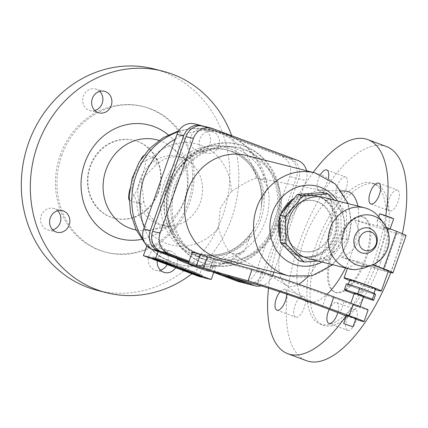 <?xml version="1.0" encoding="UTF-8"?>
<svg xmlns="http://www.w3.org/2000/svg" width="428" height="428" viewBox="0 0 428 428"><rect width="100%" height="100%" fill="white"/><g stroke="black" fill="none" stroke-linecap="round" stroke-linejoin="round"><path stroke-width="0.32" stroke-dasharray="2.14 1.6" d="M231.243 191.605L220.243 208.286L218.441 227.958A52.077 47.198 -75.8 0 1 168.118 244.062A52.077 47.198 -75.8 0 1 136.393 201.048L141.31 204.429L143.771 201.272L141.374 180.054L156.257 164.646L156.306 158.627L151.555 157.996A52.077 47.198 -75.8 0 1 202.663 145.975A52.077 47.198 -75.8 0 1 231.243 191.605C242.366 184.056 250.717 179.573 256.308 178.15L258.309 178.198L321.893 190.364A50.782 21.363 -69.5 0 0 320.395 190.198A50.782 21.363 -69.5 0 0 284.77 233.057A50.782 21.363 -69.5 0 0 285.155 284.385A50.782 21.363 -69.5 0 0 286.396 285.241A50.782 21.363 -69.5 0 0 298.648 284.203M347.761 330.421A11.123 4.676 -69.5 0 0 355.925 321.337A11.123 4.676 -69.5 0 0 355.352 309.524A11.123 4.676 -69.5 0 0 355.144 309.46A11.123 4.676 -69.5 0 0 346.985 318.544A11.123 4.676 -69.5 0 0 347.557 330.357A11.123 4.676 -69.5 0 0 347.761 330.421M303.233 296.283A11.123 4.676 -69.5 0 0 295.074 305.362A11.123 4.676 -69.5 0 0 295.646 317.175A11.123 4.676 -69.5 0 0 295.855 317.244A11.123 4.676 -69.5 0 0 304.014 308.16A11.123 4.676 -69.5 0 0 303.441 296.347A11.123 4.676 -69.5 0 0 303.233 296.283M345.278 176.898A11.123 4.676 -69.5 0 0 337.12 185.977A11.123 4.676 -69.5 0 0 337.692 197.79A11.123 4.676 -69.5 0 0 337.895 197.854A11.123 4.676 -69.5 0 0 346.059 188.775A11.123 4.676 -69.5 0 0 345.487 176.962A11.123 4.676 -69.5 0 0 345.278 176.898M397.184 190.075A11.123 4.676 -69.5 0 0 389.025 199.154A11.123 4.676 -69.5 0 0 389.598 210.967A11.123 4.676 -69.5 0 0 389.806 211.036A11.123 4.676 -69.5 0 0 397.965 201.952A11.123 4.676 -69.5 0 0 397.393 190.139A11.123 4.676 -69.5 0 0 397.184 190.075M386.57 146.617A114.292 48.08 -69.5 0 0 299.691 241.767A114.292 48.08 -69.5 0 0 306.469 360.702M390.769 272.561A114.292 48.08 -69.5 0 0 393.353 265.547A114.292 48.08 -69.5 0 0 402.357 233.699M377.325 261.481A75.184 31.629 -69.5 0 0 372.868 183.243A75.184 31.629 -69.5 0 0 315.714 245.838A75.184 31.629 -69.5 0 0 320.171 324.076A75.184 31.629 -69.5 0 0 377.325 261.481M158.151 192.006A40.157 36.391 -75.8 0 1 114.148 218.162A40.157 36.391 -75.8 0 1 89.912 166.476A40.157 36.391 -75.8 0 1 133.911 140.32A40.157 36.391 -75.8 0 1 158.151 192.006M158.66 192.135A40.157 36.391 -75.8 0 1 114.656 218.291A40.157 36.391 -75.8 0 1 90.415 166.604A40.157 36.391 -75.8 0 1 134.419 140.448A40.157 36.391 -75.8 0 1 158.66 192.135M61.664 155.728A75.184 68.138 -75.8 0 1 144.049 106.754A75.184 68.138 -75.8 0 1 189.433 203.53A75.184 68.138 -75.8 0 1 107.048 252.499A75.184 68.138 -75.8 0 1 61.664 155.728M60.145 155.337A75.184 68.138 -75.8 0 1 142.529 106.369A75.184 68.138 -75.8 0 1 187.913 203.145A75.184 68.138 -75.8 0 1 105.529 252.113A75.184 68.138 -75.8 0 1 60.145 155.337M231.698 135.697A114.292 103.576 -75.8 0 1 231.671 218.248A114.292 103.576 -75.8 0 1 191.905 273.802M153.673 68.849A114.292 103.576 -75.8 0 1 222.662 215.963A114.292 103.576 -75.8 0 1 97.429 290.403M158.959 140.443A46.272 41.933 -75.8 0 1 171.307 147.104A46.272 41.933 -75.8 0 1 184.612 199.352A46.272 41.933 -75.8 0 1 150.255 230.039A46.272 41.933 -75.8 0 1 136.222 230.002M168.274 134.89A58.69 53.19 -75.8 0 1 184.431 200.571A58.69 53.19 -75.8 0 1 141.759 239.327M218.441 227.958C222.464 240.745 226.359 248.914 230.136 252.472C231.992 253.847 235.207 254.114 239.782 253.28L244.934 250.664L251.536 232.153L253.997 228.809L259.266 219.066L261.235 208.259L261.695 201.989L267.495 187.518L264.814 182.189L262.187 179.969L258.309 178.198M143.284 239.429A69.192 62.707 -75.8 0 0 177.882 264.301A69.192 62.707 -75.8 0 0 230.136 252.472L286.396 285.241M188.218 263.851A66.303 60.091 104.2 0 0 216.252 265.194L212.4 267.179L210.603 267.147L203.006 265.216A69.192 62.707 -75.8 0 1 178.39 264.429A69.192 62.707 -75.8 0 1 147.366 244.399L154.957 246.325L160.612 244.377A66.303 60.091 104.2 0 0 175.999 258.255M99.681 91.378A11.123 10.079 104.2 0 0 95.487 89.019A11.123 10.079 104.2 0 0 83.299 96.263A11.123 10.079 104.2 0 0 90.014 110.574A11.123 10.079 104.2 0 0 94.829 110.504M57.641 210.763A11.123 10.079 104.2 0 0 53.441 208.404A11.123 10.079 104.2 0 0 41.259 215.648A11.123 10.079 104.2 0 0 47.973 229.964A11.123 10.079 104.2 0 0 52.783 229.889M167.134 264.536A11.123 10.079 104.2 0 0 167.797 262.995A11.123 10.079 104.2 0 0 161.089 248.679A11.123 10.079 104.2 0 0 148.901 255.923A11.123 10.079 104.2 0 0 155.615 270.239A11.123 10.079 104.2 0 0 160.425 270.164M190.941 136.537A11.123 10.079 104.2 0 0 197.656 150.849A11.123 10.079 104.2 0 0 209.843 143.605A11.123 10.079 104.2 0 0 203.129 129.293A11.123 10.079 104.2 0 0 190.941 136.537M276.975 224.411A62.028 56.212 -75.8 0 1 209.008 264.809A62.028 56.212 -75.8 0 1 171.569 184.971A62.028 56.212 -75.8 0 1 239.536 144.573A62.028 56.212 -75.8 0 1 276.975 224.411M275.964 224.154A62.028 56.212 -75.8 0 1 207.997 264.552A62.028 56.212 -75.8 0 1 170.558 184.714A62.028 56.212 -75.8 0 1 238.524 144.316A62.028 56.212 -75.8 0 1 275.964 224.154M307.625 276.739A50.782 21.363 -69.5 0 0 326.382 243.623A50.782 21.363 -69.5 0 0 321.893 190.364M345.487 267.971A58.69 24.69 -69.5 0 0 351.88 252.771A58.69 24.69 -69.5 0 0 357.845 206.098M344.963 191.027A58.69 24.69 -69.5 0 0 303.784 240.563A58.69 24.69 -69.5 0 0 304.233 299.884A58.69 24.69 -69.5 0 0 305.132 300.542M346.086 315.827A114.292 48.08 -69.5 0 0 374.666 258.555A114.292 48.08 -69.5 0 0 385.735 215.696M313.189 172.447A114.292 48.08 -69.5 0 0 281.003 234.779A114.292 48.08 -69.5 0 0 268.522 288.14M380.476 262.658A75.184 31.629 -69.5 0 0 376.019 184.42A75.184 31.629 -69.5 0 0 318.865 247.015A75.184 31.629 -69.5 0 0 323.322 325.253A75.184 31.629 -69.5 0 0 380.476 262.658M333.214 250.658A40.157 16.89 -69.5 0 0 335.6 292.447A40.157 16.89 -69.5 0 0 366.122 259.015A40.157 16.89 -69.5 0 0 363.741 217.226A40.157 16.89 -69.5 0 0 333.214 250.658M332.165 250.268A40.157 16.89 -69.5 0 0 334.546 292.051A40.157 16.89 -69.5 0 0 365.073 258.619A40.157 16.89 -69.5 0 0 362.693 216.836A40.157 16.89 -69.5 0 0 332.165 250.268M146.858 245.843L147.366 244.399M158.082 251.552L160.612 244.377M218.852 145.894A11.123 10.079 -75.8 0 1 206.665 153.138A11.123 10.079 -75.8 0 1 199.956 138.822A11.123 10.079 -75.8 0 1 212.138 131.583A11.123 10.079 -75.8 0 1 218.852 145.894M157.301 260.855A11.123 10.079 -75.8 0 1 157.911 258.212A11.123 10.079 -75.8 0 1 170.098 250.969A11.123 10.079 -75.8 0 1 176.812 265.28A11.123 10.079 -75.8 0 1 175.635 267.714M328.297 178.615A11.123 4.676 110.5 0 1 319.208 190.861A11.123 4.676 110.5 0 1 319.004 190.797A11.123 4.676 110.5 0 1 320.476 174.661M279.971 291.864A11.123 4.676 110.5 0 1 284.545 289.291A11.123 4.676 110.5 0 1 284.754 289.355A11.123 4.676 110.5 0 1 286.723 294.132M329.191 309.385A11.123 4.676 110.5 0 1 336.456 302.468A11.123 4.676 110.5 0 1 336.665 302.532A11.123 4.676 110.5 0 1 337.799 312.606M246.533 283.566A16.061 14.557 104.2 0 0 262.92 272.855L296.267 178.171A16.061 14.557 104.2 0 0 287.948 157.927L202.578 125.982A16.061 14.557 104.2 0 0 202.38 125.912M188.732 262.225L221.083 274.332M151.555 157.996L141.112 162.779L133.884 175.314L131.567 190.278L136.393 201.048M199.041 276.472L203.006 265.216M129.77 189.486A24.096 4.098 -71 0 1 133.878 175.309A24.096 4.098 -71 0 1 140.989 159.2M143.145 156.086A24.096 4.098 -71 0 1 145.252 154.829A24.096 4.098 -71 0 1 140.951 179.91A24.096 4.098 -71 0 1 129.577 200.395A24.096 4.098 -71 0 1 129.138 200.026M194.617 123.879A16.061 14.557 -75.8 0 1 195.997 124.313L281.367 156.252A16.061 14.557 -75.8 0 1 289.686 176.496L256.34 271.186A16.061 14.557 -75.8 0 1 238.738 281.645M211.999 271.726L188.486 262.926M309.883 302.248A58.69 24.69 -69.5 0 0 326.976 294.304M174.405 186.036A58.69 53.19 -75.8 0 1 238.717 147.804A58.69 53.19 -75.8 0 1 274.139 223.352A58.69 53.19 -75.8 0 1 209.832 261.578A58.69 53.19 -75.8 0 1 174.405 186.036M213.727 272.369L216.252 265.194M182.002 267.152L197.757 273.551L173.661 265.034L157.905 258.64L182.002 267.152L181.499 268.581M197.271 274.931L197.757 273.551M173.126 266.548L173.661 265.034M157.402 260.064L157.905 258.64M172.666 264.782L202.503 275.327L182.997 267.404L153.16 256.864L172.666 264.782L172.179 266.163M201.968 276.836L202.503 275.327M182.462 268.918L182.997 267.404M152.625 258.378L153.16 256.864M275.52 223.7A58.69 53.19 104.2 0 0 240.092 148.158A58.69 53.19 104.2 0 0 175.785 186.383A58.69 53.19 104.2 0 0 211.207 261.925A58.69 53.19 104.2 0 0 275.52 223.7M203.589 126.158A16.061 14.557 -75.8 0 1 204.969 126.592L290.339 158.531A16.061 14.557 -75.8 0 1 298.658 178.776L265.312 273.46A16.061 14.557 -75.8 0 1 247.71 283.925M224.379 275.279L188.818 261.973M273.888 272.101L306.09 180.664A16.061 14.557 104.2 0 0 306.614 170.783M261.299 285.904A16.061 14.557 104.2 0 0 272.69 275.498M189.096 261.182L234.635 278.221M220.008 258.426A53.131 48.15 104.2 0 0 278.227 223.817A53.131 48.15 104.2 0 0 246.159 155.434M288.579 250.631A31.506 28.553 104.2 0 0 299.295 256.244A31.506 28.553 104.2 0 0 333.819 235.721A31.506 28.553 104.2 0 0 314.805 195.168A31.506 28.553 104.2 0 0 293.983 198.496M280.939 213.957A31.506 28.553 104.2 0 0 280.276 215.691A31.506 28.553 104.2 0 0 279.976 216.595M280.388 238.765A31.506 28.553 104.2 0 0 285.797 247.871M280.329 235.603A31.506 28.553 104.2 0 0 300.306 256.5A31.506 28.553 104.2 0 0 334.835 235.978A31.506 28.553 104.2 0 0 315.816 195.425A31.506 28.553 104.2 0 0 292.04 200.796M283.566 210.844A31.506 28.553 104.2 0 0 281.292 215.947A31.506 28.553 104.2 0 0 280.046 220.415M286.016 217.713A25.948 23.513 -75.8 0 1 314.446 200.812A25.948 23.513 -75.8 0 1 330.111 234.212A25.948 23.513 -75.8 0 1 301.676 251.113A25.948 23.513 -75.8 0 1 286.016 217.713M331.122 234.469A25.948 23.513 104.2 0 0 315.457 201.069A25.948 23.513 104.2 0 0 287.028 217.97A25.948 23.513 104.2 0 0 302.687 251.37A25.948 23.513 104.2 0 0 331.122 234.469M282.828 216.402A30.891 27.991 104.2 0 0 301.473 256.158A30.891 27.991 104.2 0 0 335.322 236.042A30.891 27.991 104.2 0 0 316.677 196.281A30.891 27.991 104.2 0 0 282.828 216.402M284.385 216.793A30.891 27.991 104.2 0 0 303.029 256.554A30.891 27.991 104.2 0 0 336.873 236.433A30.891 27.991 104.2 0 0 318.229 196.677A30.891 27.991 104.2 0 0 284.385 216.793M322.61 192.584L340.8 210.672L341.309 238.096L323.852 258.796L298.642 260.647M318.127 261.026L329.383 260.197L346.846 239.498L341.309 238.096M329.383 260.197L323.852 258.796M346.846 239.498L346.332 212.074L340.8 210.672M346.332 212.074L334.311 200.122M308.411 258.56A31.506 28.553 104.2 0 0 342.935 238.038A31.506 28.553 104.2 0 0 323.916 197.479M386.463 227.471L383.365 227.289A7.415 0.31 -160.6 0 1 385.815 228.183A7.415 0.31 -160.6 0 1 389.769 229.879A7.415 0.31 -160.6 0 1 379.738 226.642A7.415 0.31 -160.6 0 1 377.689 225.85L354.389 219.939C359.022 227.53 360.167 234.828 357.835 241.82C355.272 248.738 349.746 253.863 341.271 257.196L359.376 261.797L355.491 264.253L347.573 267.864L349.077 268.57L355.411 269.72M388.303 271.24A19.768 0.829 19.4 0 1 361.558 262.621A19.768 0.829 19.4 0 1 359.376 261.797M349.665 280.522A19.768 0.829 -160.6 0 0 354.587 282.416A19.768 0.829 -160.6 0 0 375.308 289.553M369.353 266.2L372.301 264.734A19.768 0.829 19.4 0 1 372.537 264.82M349.863 279.955A13.589 0.567 -160.6 0 0 357.118 283.058A13.589 0.567 -160.6 0 0 375.506 288.986M366.614 290.542A13.589 0.567 19.4 0 1 373.863 293.64A13.589 0.567 19.4 0 1 355.475 287.712A13.589 0.567 19.4 0 1 348.226 284.615A13.589 0.567 19.4 0 1 366.614 290.542M346.498 283.684L347.697 284.866L362.243 290.307L375.591 294.571M354.138 293.865L363.452 297.171M360.194 296.128L362.243 290.307M345.647 290.687L347.697 284.866M354.336 293.308L363.656 296.593M353.282 304.913L359.964 307.069L353.282 304.913M192.279 252.146A11.123 0.465 -160.6 0 0 202.615 256.276A11.123 0.465 -160.6 0 0 213.256 259.534A11.123 0.465 -160.6 0 0 213.23 259.48A12.353 0.519 19.4 0 1 213.198 259.421A12.353 0.519 19.4 0 1 215.439 259.892L261.331 273.064A55.603 2.327 19.4 0 1 326.473 295.192L344.107 301.788A13.589 0.567 -160.6 0 0 358.439 307.117A13.589 0.567 -160.6 0 0 368.123 309.942M355.689 319.213A13.589 0.567 19.4 0 1 346.364 315.934M346.541 315.431L355.866 318.716M344.107 301.788L340.009 313.43M372.301 264.734L373.002 264.6C379.326 261.417 383.868 256.115 386.623 248.7C389.127 241.183 388.961 234.062 386.126 227.343M354.389 219.939L387.238 230.617A24.712 1.033 -160.6 0 0 396.842 233.511L403.775 235.272A24.712 1.033 -160.6 0 0 406.086 235.625M341.271 257.196L374.115 267.875A24.712 1.033 -160.6 0 0 383.718 270.769L388.078 271.876M379.679 213.888A7.415 0.31 -160.6 0 0 383.638 215.578A7.415 0.31 -160.6 0 0 393.664 218.815M377.689 225.85L377.111 221.271L377.416 220.645L378.058 220.57L380.123 222.036L381.937 224.406L383.365 227.289M384.403 227.557A31.506 28.553 104.2 0 0 379.235 217.419M140.063 179.685A35.471 32.143 -75.8 0 1 190.139 162.191A35.471 32.143 -75.8 0 1 200.336 202.241A35.471 32.143 -75.8 0 1 174.003 225.759A35.471 32.143 -75.8 0 1 140.063 179.685M154.957 246.325A69.192 62.707 -75.8 0 1 144.247 227.396M175.421 138.881A69.192 62.707 -75.8 0 1 220.035 132.231A69.192 62.707 -75.8 0 1 264.814 182.189M178.128 131.829A69.192 62.707 -75.8 0 1 211.935 130.171A69.192 62.707 -75.8 0 1 256.308 178.15M239.782 253.28A69.192 62.707 -75.8 0 1 210.603 267.147M253.997 228.809A53.746 48.706 -75.8 0 1 199.667 253.9A53.746 48.706 -75.8 0 1 167.225 184.714A53.746 48.706 -75.8 0 1 226.123 149.709A53.746 48.706 -75.8 0 1 261.235 208.259M249.888 236.069A55.902 50.659 -75.8 0 1 168.29 233.132A55.902 50.659 -75.8 0 1 198.073 148.57A55.902 50.659 -75.8 0 1 262.492 200.267M260.829 219.462A53.746 48.706 -75.8 0 1 201.936 254.473A53.746 48.706 -75.8 0 1 197.324 253.028A53.746 48.706 -75.8 0 1 169.493 185.292A53.746 48.706 -75.8 0 1 228.386 150.281A53.746 48.706 -75.8 0 1 260.829 219.462M265.499 221.03A57.454 52.066 -75.8 0 1 197.613 256.907A57.454 52.066 -75.8 0 1 167.862 184.5A57.454 52.066 -75.8 0 1 235.748 148.618A57.454 52.066 -75.8 0 1 265.499 221.03M262.92 272.855L256.34 271.186M296.267 178.171L289.686 176.496M287.948 157.927L281.367 156.252M202.578 125.982L195.997 124.313M290.339 158.531L297.77 160.42M298.658 178.776L306.09 180.664M265.312 273.46L272.743 275.348M204.969 126.592L212.4 128.475M288.911 275.916A53.131 48.15 104.2 0 0 347.129 241.312A53.131 48.15 104.2 0 0 315.062 172.923M322.027 262.016A40.772 36.952 104.2 0 0 341.694 238.669A40.772 36.952 104.2 0 0 337.537 200.941M326.473 295.192L322.375 306.833M261.331 273.064L257.228 284.706M215.439 259.892L211.341 271.534M213.23 259.48L209.158 271.036M374.115 267.875L387.238 230.617M383.718 270.769L396.842 233.511M390.652 272.529L403.775 235.272M171.307 147.104L190.139 162.191C184.168 157.905 178.385 156.177 172.784 157.017C167.139 157.515 161.634 160.056 156.257 164.646M114.148 218.162L114.656 218.291M142.529 106.369L144.049 106.754M143.771 201.272C148.27 223.357 165.294 228.076 174.003 225.759L150.255 230.039M145.317 243.901L160.045 256.656L178.39 264.429M178.717 130.829L195.307 128.266L211.935 130.171L220.035 132.231C245.019 138.244 264.333 161.265 267.495 187.518M261.39 204.028C262.177 194.034 260.593 184.666 256.634 175.919C250.043 162.212 239.873 153.47 226.123 149.709L228.386 150.281C205.338 143.797 178.283 159.794 169.841 185.345C158.836 214.15 175.111 248.652 201.936 254.473L199.667 253.9C220.383 258.068 237.668 250.819 251.536 232.153M207.997 264.552L209.008 264.809M320.395 190.198L341.432 190.909M372.868 183.243L376.019 184.42M334.546 292.051L335.6 292.447M212.4 267.179C224.679 264.798 235.523 259.293 244.934 250.664M206.665 153.138L197.656 150.849M170.098 250.969L161.089 248.679M62.456 210.694L53.441 208.404M104.496 91.308L95.487 89.019M370.91 203.979L389.598 210.967M326.799 169.97L345.487 176.962M276.959 310.188L295.646 317.175M336.665 302.532L355.352 309.524M145.252 154.829L156.306 158.627M240.092 148.158L238.717 147.804M332.727 264.734L341.951 254.162L348.285 241.488L351.538 222.464L348.231 203.653M315.816 195.425L314.805 195.168M315.457 201.069L314.446 200.812M303.029 256.554L301.473 256.158M347.37 268.447L347.573 267.864M373.863 293.64L374.002 293.244M350.644 303.789L350.848 303.211M209.099 271.063L213.198 259.421M209.206 271.036L213.256 259.534M377.175 221.003L378.678 216.729M302.687 251.37L301.676 251.113M319.004 190.797L337.692 197.79M348.226 284.615L348.344 284.272M212.138 131.583L203.129 129.293M389.769 229.879L390.122 228.884M238.524 144.316L239.536 144.573M328.87 323.365L347.557 330.357M362.693 216.836L363.741 217.226M211.207 261.925L209.832 261.578M105.529 252.113L107.048 252.499M320.171 324.076L323.322 325.253M285.155 284.385L304.233 299.884M300.306 256.5L299.295 256.244M56.983 232.249L47.973 229.964M359.964 307.069L360.141 306.571M99.023 112.864L90.014 110.574M378.705 183.147L397.393 190.139M318.229 196.677L316.677 196.281M164.625 272.524L155.615 270.239M133.911 140.32L134.419 140.448M129.577 200.395L141.31 204.429M284.754 289.355L303.441 296.347"/><path stroke-width="0.64" d="M201.968 276.836L172.136 266.296L152.625 258.378L182.462 268.918L201.968 276.836M155.551 258.742L143.401 255.655L199.041 276.472L211.197 279.559L155.551 258.742L158.082 251.552M268.522 288.14A114.292 48.08 -69.5 0 0 287.782 353.71L306.469 360.702A114.292 48.08 -69.5 0 0 390.769 272.561M402.357 233.699A114.292 48.08 -69.5 0 0 386.57 146.617L367.882 139.624A114.292 48.08 -69.5 0 0 313.189 172.447M191.905 273.802A114.292 103.576 -75.8 0 1 106.438 292.693A114.292 103.576 -75.8 0 1 37.45 145.579A114.292 103.576 -75.8 0 1 162.683 71.139A114.292 103.576 -75.8 0 1 231.698 135.697M106.438 292.693L97.429 290.403A114.292 103.576 -75.8 0 1 28.441 143.294A114.292 103.576 -75.8 0 1 153.673 68.849L162.683 71.139M136.222 230.002A46.272 41.933 -75.8 0 1 105.978 169.932A46.272 41.933 -75.8 0 1 158.959 140.443M141.759 239.327A58.69 53.19 -75.8 0 1 84.696 163.255A58.69 53.19 -75.8 0 1 168.274 134.89M94.829 110.504A11.123 10.079 104.2 0 0 102.201 103.33A11.123 10.079 104.2 0 0 99.681 91.378M52.783 229.889A11.123 10.079 104.2 0 0 60.155 222.721A11.123 10.079 104.2 0 0 57.641 210.763M160.425 270.164A11.123 10.079 104.2 0 0 167.134 264.536M357.845 206.098A58.69 24.69 -69.5 0 0 344.963 191.027L341.432 190.909M385.735 215.696A114.292 48.08 -69.5 0 0 367.882 139.624M175.999 258.255A66.303 60.091 104.2 0 0 188.218 263.851M143.401 255.655L146.858 245.843M50.269 217.938A11.123 10.079 -75.8 0 1 62.456 210.694A11.123 10.079 -75.8 0 1 69.17 225.005A11.123 10.079 -75.8 0 1 56.983 232.249A11.123 10.079 -75.8 0 1 50.269 217.938M92.314 98.547A11.123 10.079 -75.8 0 1 104.496 91.308A11.123 10.079 -75.8 0 1 111.21 105.62A11.123 10.079 -75.8 0 1 99.023 112.864A11.123 10.079 -75.8 0 1 92.314 98.547M371.119 204.044A11.123 4.676 110.5 0 1 370.91 203.979A11.123 4.676 110.5 0 1 370.338 192.161A11.123 4.676 110.5 0 1 378.496 183.082A11.123 4.676 110.5 0 1 378.705 183.147A11.123 4.676 110.5 0 1 379.278 194.959A11.123 4.676 110.5 0 1 371.119 204.044M320.476 174.661A11.123 4.676 110.5 0 1 326.591 169.905A11.123 4.676 110.5 0 1 326.799 169.97A11.123 4.676 110.5 0 1 328.297 178.615M286.723 294.132A11.123 4.676 110.5 0 1 283.363 305.357A11.123 4.676 110.5 0 1 277.167 310.252A11.123 4.676 110.5 0 1 276.959 310.188A11.123 4.676 110.5 0 1 275.236 302.719A11.123 4.676 110.5 0 1 279.971 291.864M337.799 312.606A11.123 4.676 110.5 0 1 329.073 323.429A11.123 4.676 110.5 0 1 328.87 323.365A11.123 4.676 110.5 0 1 329.191 309.385M202.38 125.912A16.061 14.557 104.2 0 0 201.197 125.554A16.061 14.557 104.2 0 0 183.601 136.013L150.255 230.697A16.061 14.557 104.2 0 0 158.574 250.942L188.732 262.225M221.083 274.332L243.944 282.887A16.061 14.557 104.2 0 0 245.324 283.315A16.061 14.557 104.2 0 0 246.533 283.566M140.989 159.2A24.096 4.098 -71 0 1 143.145 156.086M175.635 267.714A11.123 10.079 -75.8 0 1 164.625 272.524A11.123 10.079 -75.8 0 1 157.301 260.855M129.138 200.026A24.096 4.098 -71 0 1 129.77 189.486M188.486 262.926L151.988 249.273A16.061 14.557 -75.8 0 1 143.674 229.028L177.015 134.344A16.061 14.557 -75.8 0 1 194.617 123.879L201.197 125.554M245.324 283.315L238.738 281.645A16.061 14.557 -75.8 0 1 237.363 281.217L211.999 271.726M305.132 300.542A58.69 24.69 -69.5 0 0 309.883 302.248M326.976 294.304A58.69 24.69 -69.5 0 0 345.487 267.971M287.782 353.71A114.292 48.08 -69.5 0 0 346.086 315.827M197.222 275.065L181.467 268.666L157.37 260.154L173.126 266.548L197.271 274.931M211.197 279.559L213.727 272.369M188.818 261.973L160.96 251.552A16.061 14.557 -75.8 0 1 152.646 231.307L185.987 136.623A16.061 14.557 -75.8 0 1 203.589 126.158L211.02 128.047A16.061 14.557 104.2 0 0 193.419 138.506L160.077 233.196A16.061 14.557 104.2 0 0 168.397 253.435L189.096 261.182M234.635 278.221L253.767 285.38A16.061 14.557 104.2 0 0 255.142 285.813L247.71 283.925A16.061 14.557 -75.8 0 1 246.335 283.491L224.379 275.279M306.614 170.783A16.061 14.557 104.2 0 0 297.77 160.42L212.4 128.475A16.061 14.557 104.2 0 0 211.02 128.047M272.69 275.498A16.061 14.557 104.2 0 0 272.743 275.348L273.888 272.101M255.142 285.813A16.061 14.557 104.2 0 0 261.299 285.904M348.231 203.653L335.295 183.997L315.062 172.923L246.159 155.434A53.131 48.15 104.2 0 0 187.94 190.037A53.131 48.15 104.2 0 0 220.008 258.426L288.911 275.916L311.98 275.835L332.727 264.734M293.983 198.496A31.506 28.553 104.2 0 0 280.939 213.957M279.976 216.595A31.506 28.553 104.2 0 0 280.388 238.765M285.797 247.871A31.506 28.553 104.2 0 0 288.579 250.631M292.04 200.796A31.506 28.553 104.2 0 0 283.566 210.844M280.046 220.415A31.506 28.553 104.2 0 0 280.329 235.603M304.18 262.048L298.642 260.647L280.458 242.558L279.944 215.134L297.406 194.435L322.61 192.584L328.148 193.991L302.938 195.842L285.481 216.541L285.995 243.965L304.18 262.048L318.127 261.026M285.995 243.965L280.458 242.558M279.944 215.134L285.481 216.541M334.311 200.122L328.148 193.991M383.857 223.33L379.235 217.419A31.506 28.553 104.2 0 0 364.752 207.848L323.916 197.479A31.506 28.553 104.2 0 0 289.392 218.002A31.506 28.553 104.2 0 0 308.411 258.56L349.243 268.923A31.506 28.553 104.2 0 0 355.411 269.72L363.805 268.099L373.425 264.434A25.899 23.47 104.2 0 0 387.586 248.796A25.899 23.47 104.2 0 0 383.857 223.33A25.899 23.47 104.2 0 0 343.577 232.334A25.899 23.47 104.2 0 0 348.595 259.32A25.899 23.47 104.2 0 0 373.425 264.434M302.938 195.842L297.406 194.435M364.752 207.848A31.506 28.553 104.2 0 0 330.229 228.37A31.506 28.553 104.2 0 0 349.243 268.923M375.308 289.553A19.768 0.829 -160.6 0 0 381.332 291.035A19.768 0.829 -160.6 0 0 370.787 286.525A19.768 0.829 -160.6 0 0 344.037 277.906A19.768 0.829 -160.6 0 0 349.665 280.522M372.537 264.82A19.768 0.829 19.4 0 1 377.758 266.73A19.768 0.829 19.4 0 1 388.303 271.24L381.332 291.035M374.002 293.244L375.506 288.986A13.589 0.567 -160.6 0 0 368.257 285.883A13.589 0.567 -160.6 0 0 349.863 279.955L348.344 284.272M363.452 297.171L373.542 300.392L375.591 294.571L374.393 293.389L359.846 287.948L346.498 283.684L344.449 289.505L345.647 290.687L354.138 293.865M373.542 300.392L372.344 299.215L357.797 293.769L344.449 289.505M357.797 293.769L359.846 287.948M372.344 299.215L374.393 293.389M360.141 306.571L363.656 296.593L361.018 295.464L354.336 293.308L350.848 303.211M364.025 321.589L368.123 309.942A13.589 0.567 -160.6 0 0 353.223 304.099L333.845 296.85A67.956 2.846 -160.6 0 0 252.135 269.217L207.484 256.779A12.353 0.519 19.4 0 1 200.363 254.516A11.123 0.465 -160.6 0 0 192.279 252.146L188.181 263.787A11.123 0.465 19.4 0 1 196.265 266.157A12.353 0.519 -160.6 0 0 203.386 268.426L248.031 280.859A67.956 2.846 19.4 0 1 329.747 308.497L349.12 315.746A13.589 0.567 19.4 0 1 364.025 321.589A13.589 0.567 19.4 0 1 355.689 319.213M346.364 315.934A13.589 0.567 19.4 0 1 340.009 313.43L322.375 306.833A55.603 2.327 -160.6 0 0 257.228 284.706L211.341 271.534A12.353 0.519 -160.6 0 0 209.099 271.063A12.353 0.519 -160.6 0 0 209.131 271.122A11.123 0.465 19.4 0 1 209.158 271.175A11.123 0.465 19.4 0 1 198.512 267.923A11.123 0.465 19.4 0 1 188.181 263.787M352.993 326.864L355.866 318.716L353.228 317.587L346.541 315.431L343.673 323.584L352.993 326.864L343.673 323.584M353.223 304.099L349.12 315.746M354.646 236.475A12.867 11.663 104.2 0 0 361.307 252.691A12.867 11.663 104.2 0 0 376.512 244.656A12.867 11.663 104.2 0 0 369.851 228.44A12.867 11.663 104.2 0 0 354.646 236.475M359.531 238.032A9.737 8.822 104.2 0 0 364.57 250.305A9.737 8.822 104.2 0 0 376.073 244.228A9.737 8.822 104.2 0 0 371.033 231.955A9.737 8.822 104.2 0 0 359.531 238.032M388.078 271.876L390.652 272.529A24.712 1.033 -160.6 0 0 392.963 272.882L406.086 235.625A24.712 1.033 -160.6 0 0 396.697 231.425L386.463 227.471M392.963 272.882A24.712 1.033 -160.6 0 0 383.574 268.688L373.023 264.606M390.122 228.884L393.664 218.815A7.415 0.31 -160.6 0 0 389.71 217.124A7.415 0.31 -160.6 0 0 379.679 213.888L378.678 216.729M298.648 284.203A50.782 21.363 -69.5 0 0 307.625 276.739M144.247 227.396A69.192 62.707 -75.8 0 1 175.421 138.881M143.284 239.429A69.192 62.707 -75.8 0 1 178.128 131.829M243.944 282.887L237.363 281.217M183.601 136.013L177.015 134.344M158.574 250.942L151.988 249.273M150.255 230.697L143.674 229.028M246.335 283.491L253.767 285.38M160.96 251.552L168.397 253.435M152.646 231.307L160.077 233.196M185.987 136.623L193.419 138.506M315.062 172.923A53.131 48.15 104.2 0 0 256.843 207.532A53.131 48.15 104.2 0 0 288.911 275.916M337.537 200.941A40.772 36.952 104.2 0 0 320.583 187.282A40.772 36.952 104.2 0 0 272.406 212.743A40.772 36.952 104.2 0 0 281.308 256.265A40.772 36.952 104.2 0 0 322.027 262.016M200.363 254.516L196.265 266.157M207.484 256.779L203.386 268.426M333.845 296.85L329.747 308.497M252.135 269.217L248.031 280.859M383.574 268.688L396.697 231.425M145.317 243.901L135.97 229.478L130.508 213.048L129.213 195.676L132.113 178.439L139.02 162.389L149.527 148.532L163.031 137.763L178.717 130.829M344.037 277.906L347.37 268.447"/></g></svg>
